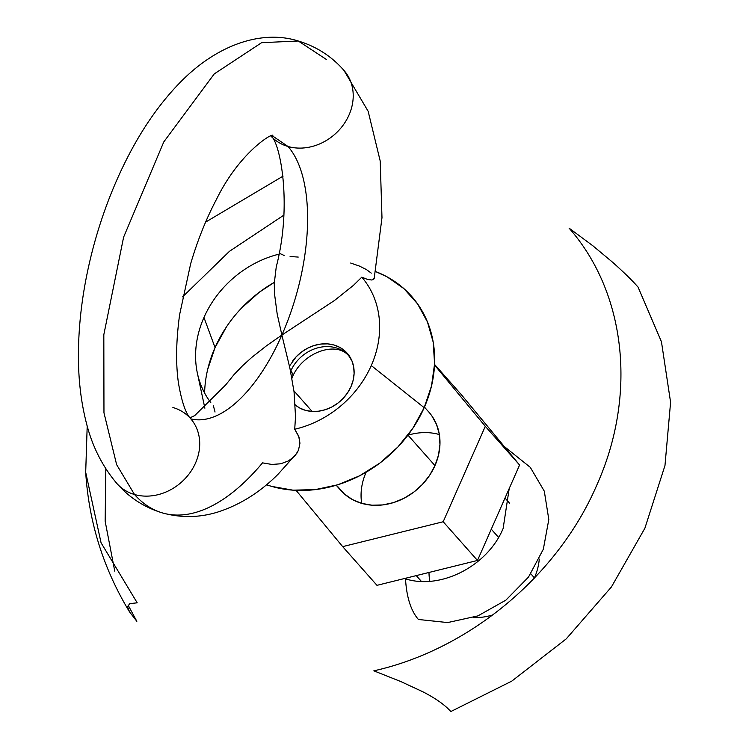 <?xml version="1.0" encoding="UTF-8"?>
<svg xmlns="http://www.w3.org/2000/svg" width="749" height="749" viewBox="0 0 749 749"><rect width="100%" height="100%" fill="white"/><g stroke="black" fill="none" stroke-linecap="round" stroke-linejoin="round"><path stroke-width="1.12" d="M300.611 408.514A36.832 31.308 -41.5 0 0 350.981 386.653A36.832 31.308 -41.5 0 0 350.223 357.413A36.832 31.308 -41.5 0 0 292.428 361.308M290.743 371.055A36.298 30.859 138.5 0 1 346.693 353.725A36.298 30.859 -41.5 0 0 290.743 371.055A32.413 8.108 23.8 0 1 292.793 376.195A32.413 8.108 -156.2 0 0 290.743 371.055M270.436 135.541C279.733 140.016 292.784 203.803 276.25 266.897L274.274 283.356L274.471 293.486L277.177 313.962L281.886 335.056A147.328 68.253 106 0 0 288.009 146.486A49.106 41.747 138.5 0 1 272.187 137.376M294.497 456.281L288.421 460.944L280.716 463.781L271.924 464.455L262.534 462.863A245.541 113.754 -74 0 1 164.817 513.561A245.541 113.754 -74 0 1 134.511 494.509A49.106 41.747 138.5 0 1 116.778 483.377A49.106 41.747 -41.5 0 0 134.511 494.509L116.638 464.67L103.961 412.765L103.821 334.7L123.604 237.18L163.778 141.935L214.261 73.908L261.626 42.684L298.271 40.998L326.386 59.471M190.873 418.888A147.328 68.253 106 0 0 281.886 335.056L266.457 345.813L251.804 357.367L242.601 365.699L233.96 374.687L225.674 384.939L194.712 415.601L189.965 417.848M270.96 136.121A49.106 41.747 -41.5 0 0 288.009 146.486L272.252 135.738L288.009 146.486A49.106 41.747 -41.5 0 0 342.958 125.411A49.106 41.747 -41.5 0 0 344.119 70.603A49.106 41.747 138.5 0 1 342.958 125.411A49.106 41.747 138.5 0 1 288.009 146.486A147.328 68.253 -74 0 1 281.886 335.056A147.328 68.253 -74 0 1 199.365 419.824M534.271 578.2A58.928 50.099 -41.5 0 0 534.411 577.872L530.816 573.809L534.411 577.872A58.928 50.099 -41.5 0 0 539.271 559.082M407.962 435.132L434.963 465.606L407.962 435.132M491.278 529.178L498.562 537.398L491.278 529.178M312.136 411.426L293.926 390.866L312.136 411.426M429.842 581.261A58.928 50.099 138.5 0 1 428.999 572.461M367.731 279.499L361.804 277.158A98.213 83.495 138.5 0 1 371.27 365.559L424.177 407.69A122.77 104.373 -41.5 0 0 375.521 271.531L387.055 276.83L403.945 288.655L417.586 303.907L427.473 321.986L433.203 342.199L434.579 363.78L431.527 385.894L424.177 407.69L371.27 365.559A98.213 83.495 138.5 0 1 294.722 429.243L295.518 416.65L294.057 391.886L289.929 368.293L281.886 335.056L334.457 300.508L353.453 285.35L361.804 277.158L367.487 279.424L371.944 280.023L367.731 279.499M374.21 278.356L371.944 280.023L374.041 278.862L374.238 277.757M350.672 263.039L359.445 266.082L366.411 269.556L371.261 273.132M290.097 256.504L298.233 257.076M280.501 253.789L284.077 255.456M241.365 308.251L259.313 292.222L274.303 282.354A122.77 104.373 -41.5 0 0 215.047 347.583L203.962 317.473A98.213 83.495 138.5 0 1 278.853 254.192M295.349 455.308L298.477 450.205L299.946 443.249L298.477 450.205L296.773 453.379L278.094 474.211C259.959 492.411 239.671 505.079 217.238 512.222C199.187 517.718 180.977 517.962 162.627 512.981C144.52 507.494 129.296 497.692 116.938 483.564C101.883 465.897 91.453 444.747 85.676 420.133C80.826 400.247 78.402 378.751 78.411 355.644C78.495 318.231 84.103 279.752 95.235 240.204C103.222 212.051 113.474 185.49 125.991 160.52C142.179 128.21 161.119 101.284 182.822 79.75C220.225 42.946 263.817 30.026 298.271 40.998L261.626 42.684L214.261 73.908L163.778 141.935L123.604 237.18L103.821 334.7L103.961 412.765L116.638 464.67L134.511 494.509A49.106 41.747 -41.5 0 0 189.46 473.434A49.106 41.747 -41.5 0 0 190.62 418.625A49.106 41.747 138.5 0 1 189.46 473.434A49.106 41.747 138.5 0 1 134.511 494.509A245.541 113.754 106 0 0 164.817 513.561M299.946 443.249L299.02 437.079L294.722 429.243L298.664 436.068L299.946 443.249M172.888 407.503A49.106 41.747 138.5 0 1 190.62 418.625M226.413 326.938L215.047 347.583L207.698 369.379M266.466 484.753L271.644 486.391L292.962 490.164L315.31 489.612L337.827 484.762L359.632 475.793L379.912 463.051L397.859 447.022L412.811 428.325L424.177 407.69A122.77 104.373 -41.5 0 1 266.466 484.753M289.451 366.121L296.136 356.824L301.519 352.011L307.605 348.191L314.149 345.495L320.9 344.044L327.603 343.875L333.998 345.008L339.849 347.396L344.914 350.944L349.006 355.513L351.974 360.943L353.687 367.01L354.099 373.479L353.191 380.118L350.981 386.653L347.573 392.841L343.089 398.449L337.696 403.262L331.62 407.082L325.075 409.769L318.325 411.229L311.621 411.398L305.218 410.265L299.375 407.877L295.284 405.143M210.797 402.634A98.213 83.495 138.5 0 1 197.38 373.199A98.213 83.495 138.5 0 1 203.962 317.473L215.047 347.583A122.77 104.373 -41.5 0 0 204.599 393M215.029 412.044L213.428 405.883M87.202 425.928L85.695 472.31L101.068 542.8L137.198 602.823L129.746 603.628L127.573 606.868L129.596 611.98L136.833 621.305L128.013 604.967M114.756 571.169L105.15 521.201L105.824 468.799M182.606 296.866L229.484 251.299L283.749 215.225M283.103 176.118L205.601 222.116M596.635 485.464C637.23 395.528 626.267 293.112 569.09 228.145L592.974 245.869L612.298 261.991C623.496 271.943 632.081 280.304 638.045 287.082L661.451 341.759L670.589 402.297L664.972 465.541L644.898 528.195L611.409 586.982L566.253 638.86L511.782 681.122L450.832 711.55C444.84 704.856 435.497 698.255 422.801 691.758L400.865 681.571L373.835 670.832C469.014 649.655 557.687 575.878 596.635 485.464M509.208 488.526L503.131 528.485C487.655 565.944 440.852 590.09 405.509 578.855C406.585 597.196 410.883 610.744 418.41 619.479L447.668 622.569L477.909 615.893L505.856 600.174L528.485 577.105L543.343 549.204L548.811 519.488L544.298 491.175L530.301 467.348L504.236 446.479M291.932 378.311L292.793 376.204A32.413 8.108 23.8 0 1 292.213 376.972L291.848 377.833M473.265 617.56A58.928 50.099 -41.5 0 0 492.842 614.901M408.008 435.188A58.928 50.099 138.5 0 1 439.363 434.56M424.44 407.091L428.877 412.109A58.928 50.099 138.5 0 1 434.963 465.606L438.493 455.149L439.953 444.532L439.298 434.177L436.545 424.468L431.798 415.789M443.193 521.744L477.488 560.458L376.972 585.334L342.677 546.63L443.193 521.744L485.286 426.303L434.523 364.988L485.286 426.303L519.581 465.017L485.286 426.303L443.193 521.744L342.677 546.63L376.972 585.334L477.488 560.458L443.193 521.744M296.08 490.352L342.677 546.63L296.08 490.352M461.159 394.451L434.551 364.417L461.159 394.451L519.581 465.017L477.488 560.458L519.581 465.017L461.159 394.451M337.743 486.578L344.287 493.891L352.395 499.574L361.748 503.384L371.981 505.201L382.702 504.938L393.515 502.607L403.983 498.3L413.71 492.177L422.333 484.491L429.505 475.521L434.963 465.606A58.928 50.099 138.5 0 1 340.664 490.258M366.083 472.329A58.928 50.099 -41.5 0 0 361.692 503.375A58.928 50.099 138.5 0 1 366.083 472.329M352.096 361.261L348.828 355.878C336.17 340.626 303.111 352.47 292.793 376.204M299.45 407.915L295.265 404.834M509.62 503.244L505.013 498.048M298.271 40.998C316.378 46.485 331.601 56.297 343.96 70.415L368.152 111.283L380.22 161.072L381.981 217.697L374.2 278.403M191.295 419.262L190.461 418.438C190.34 417.83 183.711 414.094 178.393 382.645C175.678 363.312 176.09 340.626 179.629 314.589L190.686 263.667C197.586 240.251 206.228 218.717 216.62 199.065C240.083 151.373 273.909 131.899 272.805 135.635M204.88 408.196L197.38 373.199M129.596 611.98C103.531 569.015 88.888 522.456 85.695 472.31M336.217 485.249L340.823 490.445M416.266 575.606L421.397 581.402"/></g></svg>
